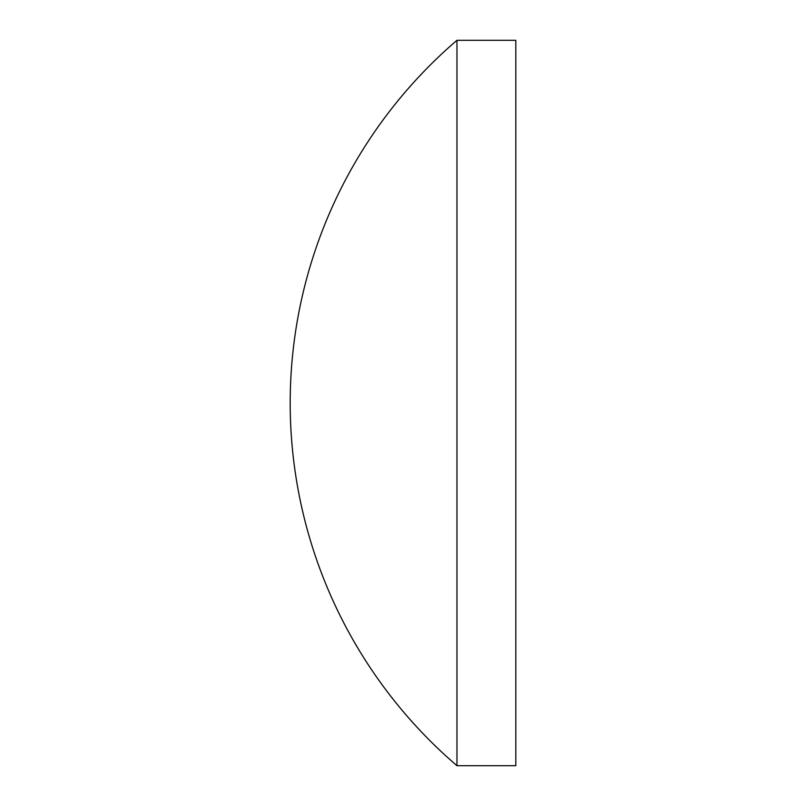 <?xml version="1.0" encoding="UTF-8"?>
<svg xmlns="http://www.w3.org/2000/svg" width="806" height="806" viewBox="0 0 806 806"><rect width="100%" height="100%" fill="white"/><g stroke="black" fill="none" stroke-linecap="round" stroke-linejoin="round"><path stroke-width="1.21" d="M456.962 403L456.962 40.3A477.797 477.797 0 0 0 456.962 765.7L456.962 403M456.962 765.7L515.81 765.7L515.81 40.3L456.962 40.3"/></g></svg>
